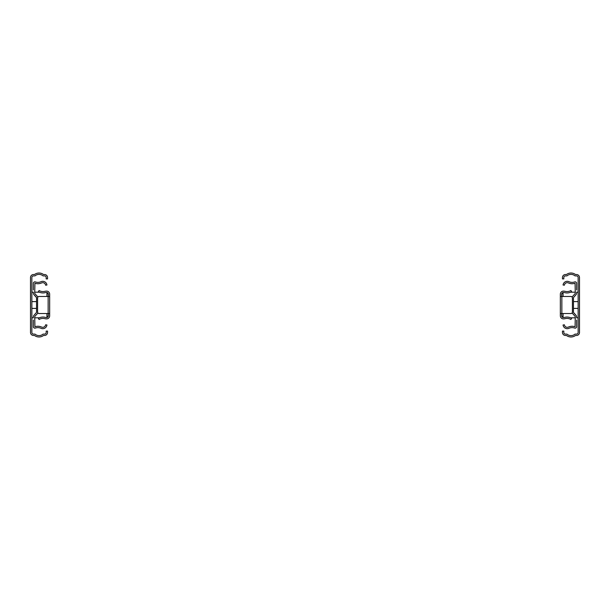 <?xml version="1.0" encoding="UTF-8"?>
<svg xmlns="http://www.w3.org/2000/svg" width="610" height="610" viewBox="0 0 610 610"><rect width="100%" height="100%" fill="white"/><g stroke="black" fill="none" stroke-linecap="round" stroke-linejoin="round"><path stroke-width="0.91" d="M31.857 277.55L31.857 332.45A1.662 1.662 0 0 0 33.52 334.112L34.976 334.112A6.184 6.184 0 0 0 43.066 334.112L44.53 334.112A1.662 1.662 0 0 0 46.185 332.45L46.185 331.093L47.542 331.093L47.542 332.45A3.019 3.019 0 0 1 44.53 335.469L43.546 335.469A7.541 7.541 0 0 1 34.495 335.469L33.52 335.469A3.019 3.019 0 0 1 30.5 332.45L30.5 277.55A3.019 3.019 0 0 1 33.52 274.531L34.495 274.531A7.541 7.541 0 0 1 43.546 274.531L44.53 274.531A3.019 3.019 0 0 1 47.542 277.55L47.542 278.907L46.185 278.907L46.185 277.55A1.662 1.662 0 0 0 44.53 275.888L43.066 275.888A6.184 6.184 0 0 0 34.976 275.888L33.52 275.888A1.662 1.662 0 0 0 31.857 277.55M37.835 312.838A1.662 1.662 0 0 1 37.446 313.555L35.166 315.995A1.662 1.662 0 0 0 34.724 317.124L34.922 326.777A8.898 8.898 0 0 1 41.579 327.067A2.852 2.852 0 0 0 45.59 324.817L46.94 324.985A4.209 4.209 0 0 1 41.015 328.302A7.541 7.541 0 0 0 35.38 328.058A1.51 1.51 0 0 1 33.367 326.632L33.367 320.082M33.367 289.918L33.367 283.368A1.51 1.51 0 0 1 35.38 281.942A7.541 7.541 0 0 0 41.015 281.698A4.209 4.209 0 0 1 46.94 285.015L45.59 285.183A2.852 2.852 0 0 0 41.579 282.933A8.898 8.898 0 0 1 34.922 283.223L34.724 292.876A1.662 1.662 0 0 0 35.166 294.005L37.446 296.445A1.662 1.662 0 0 1 37.835 297.161M36.455 297.375L34.175 294.935L36.531 297.581L36.531 312.419L34.175 315.065A3.019 3.019 0 0 0 33.367 317.124M35.166 315.995A1.662 1.662 0 0 0 34.724 317.124M35.166 294.005L37.446 296.445M33.367 292.876A3.019 3.019 0 0 0 34.175 294.935M49.654 296.475L39.093 296.475A1.51 1.51 0 0 0 37.591 297.985L37.591 312.015A1.51 1.51 0 0 0 39.093 313.525L49.654 313.525L49.654 294.142A3.019 3.019 0 0 0 46.634 291.123A7.541 7.541 0 0 0 44.797 291.351A7.541 7.541 0 0 1 39.093 290.52L38.399 291.687A8.898 8.898 0 0 0 45.125 292.67A6.184 6.184 0 0 1 46.634 292.48A1.662 1.662 0 0 1 48.297 294.142L46.634 292.48M49.654 313.525L49.654 315.858A3.019 3.019 0 0 1 46.634 318.877A7.541 7.541 0 0 1 44.797 318.649A7.541 7.541 0 0 0 39.093 319.48L38.399 318.313A8.898 8.898 0 0 1 45.125 317.33A6.184 6.184 0 0 0 46.634 317.52A1.662 1.662 0 0 0 48.297 315.858L48.297 313.525M48.297 296.475L48.297 294.142M46.634 317.52L48.297 315.858M49.578 293.479L49.654 294.142M49.654 315.858L49.578 316.521M578.143 332.45L578.143 277.55A1.662 1.662 0 0 0 576.48 275.888L575.024 275.888A6.184 6.184 0 0 0 566.934 275.888L565.47 275.888A1.662 1.662 0 0 0 563.815 277.55L563.815 278.907L562.458 278.907L562.458 277.55A3.019 3.019 0 0 1 565.47 274.531L566.454 274.531A7.541 7.541 0 0 1 575.505 274.531L576.48 274.531A3.019 3.019 0 0 1 579.5 277.55L579.5 332.45A3.019 3.019 0 0 1 576.48 335.469L575.505 335.469A7.541 7.541 0 0 1 566.454 335.469L565.47 335.469A3.019 3.019 0 0 1 562.458 332.45L562.458 331.093L563.815 331.093L563.815 332.45A1.662 1.662 0 0 0 565.47 334.112L566.934 334.112A6.184 6.184 0 0 0 575.024 334.112L576.48 334.112A1.662 1.662 0 0 0 578.143 332.45M572.165 297.161A1.662 1.662 0 0 1 572.554 296.445L574.833 294.005A1.662 1.662 0 0 0 575.276 292.876L575.077 283.223A8.898 8.898 0 0 1 568.421 282.933A2.852 2.852 0 0 0 564.41 285.183L563.061 285.015A4.209 4.209 0 0 1 568.985 281.698A7.541 7.541 0 0 0 574.62 281.942A1.51 1.51 0 0 1 576.633 283.368L576.633 289.918M576.633 320.082L576.633 326.632A1.51 1.51 0 0 1 574.62 328.058A7.541 7.541 0 0 0 568.985 328.302A4.209 4.209 0 0 1 563.061 324.985L564.41 324.817A2.852 2.852 0 0 0 568.421 327.067A8.898 8.898 0 0 1 575.077 326.777L575.276 317.124A1.662 1.662 0 0 0 574.833 315.995L572.554 313.555A1.662 1.662 0 0 1 572.165 312.838M573.545 312.625L575.825 315.065L573.469 312.419L573.469 297.581L575.825 294.935A3.019 3.019 0 0 0 576.633 292.876M574.833 294.005A1.662 1.662 0 0 0 575.276 292.876M575.276 317.124A1.662 1.662 0 0 0 574.833 315.995L572.554 313.555M576.633 317.124A3.019 3.019 0 0 0 575.825 315.065M560.346 313.525L570.907 313.525A1.51 1.51 0 0 0 572.409 312.015L572.409 297.985A1.51 1.51 0 0 0 570.907 296.475L560.346 296.475L560.346 315.858A3.019 3.019 0 0 0 563.365 318.877A7.541 7.541 0 0 0 565.203 318.649A7.541 7.541 0 0 1 570.907 319.48L571.601 318.313A8.898 8.898 0 0 0 564.875 317.33A6.184 6.184 0 0 1 563.365 317.52A1.662 1.662 0 0 1 561.703 315.858L563.365 317.52M560.346 296.475L560.346 294.142A3.019 3.019 0 0 1 563.365 291.123A7.541 7.541 0 0 1 565.203 291.351A7.541 7.541 0 0 0 570.907 290.52L571.601 291.687A8.898 8.898 0 0 1 564.875 292.67A6.184 6.184 0 0 0 563.365 292.48A1.662 1.662 0 0 0 561.703 294.142L561.703 296.475M560.346 308.393L560.346 311.786M560.346 298.214L560.346 301.607M561.703 313.525L561.703 315.858M563.365 292.48L561.703 294.142M560.422 316.521L560.346 315.858M560.346 294.142L560.422 293.479M563.061 296.475L563.061 292.51M578.143 301.607L573.469 301.607M578.143 308.393L573.469 308.393M563.061 317.49L563.061 313.525M46.94 296.475L46.94 292.51M36.531 301.607L31.857 301.607M36.531 308.393L31.857 308.393M46.94 317.49L46.94 313.525M48.144 296.475L48.144 313.525M561.856 313.525L561.856 296.475M578.143 292.182L576.633 292.182M575.276 292.182L570.64 292.182M578.143 317.818L576.633 317.818M575.276 317.818L570.64 317.818M39.36 292.182L34.724 292.182M33.367 292.182L31.857 292.182M39.36 317.818L34.724 317.818M33.367 317.818L31.857 317.818"/></g></svg>
